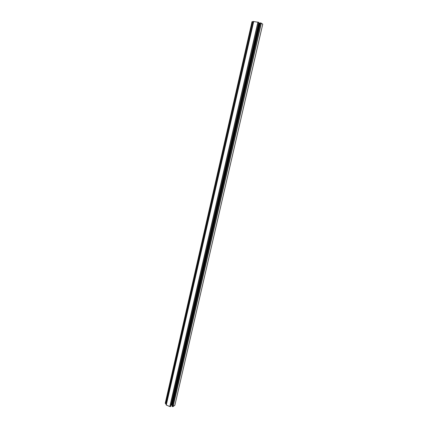 <?xml version="1.0" encoding="UTF-8"?>
<svg xmlns="http://www.w3.org/2000/svg" width="428" height="428" viewBox="0 0 428 428"><rect width="100%" height="100%" fill="white"/><g stroke="black" fill="none" stroke-linecap="round" stroke-linejoin="round"><path stroke-width="0.64" d="M253.205 21.817L252.017 21.748M166.219 403.706L165.486 403.668L165.299 402.999M258.796 22.352L170.665 406.552L258.796 22.352L253.296 21.47M170.665 406.552L169.825 406.552L166.283 405.032L166.027 404.572M259.994 23.182L258.646 23.005M259.122 23.149L171.484 404.968L171.029 404.958M259.636 23.235L171.917 405.15L171.484 404.968M172.142 405.525L171.917 405.15M262.722 24.214L261.353 23.149L260.058 22.946M174.875 405.15L173.099 406.595L172.238 406.557L172.013 406.124M252.039 21.651L165.245 403.23M252.06 21.646L165.256 403.267M252.429 21.587L165.486 403.668M252.52 21.603L165.561 403.7M253.296 21.459L166.021 404.594L253.29 21.459M253.67 21.4L166.251 404.995M253.718 21.4L166.283 405.032M257.918 22.074L169.825 406.552M257.998 22.096L169.895 406.563M258.758 22.336L170.622 406.568M171.997 406.14L260.053 22.935L172.002 406.161M260.438 22.877L172.238 406.557M260.529 22.887L172.313 406.589M261.289 23.128L173.035 406.6M261.353 23.149L173.099 406.595M252.017 21.7L165.267 403.117M262.749 24.155L174.849 405.311"/></g></svg>
